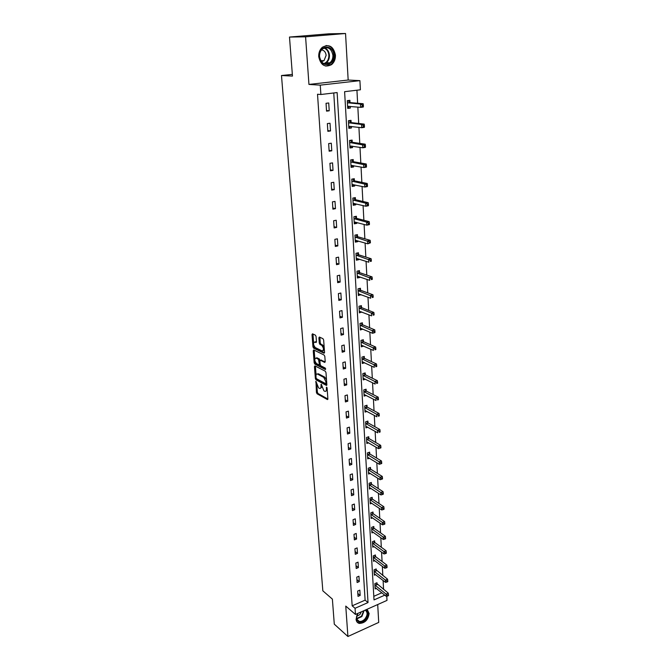 <?xml version="1.0" encoding="UTF-8"?>
<svg xmlns="http://www.w3.org/2000/svg" width="670" height="670" viewBox="0 0 670 670"><rect width="100%" height="100%" fill="white"/><g stroke="black" fill="none" stroke-linecap="round" stroke-linejoin="round"><path stroke-width="1" d="M315.964 381.381L316.433 392.486L317.078 393.793L327.412 399.571L327.881 398.868L327.102 388.081L326.625 387.134L326.391 389.044C326.424 390.87 325.922 391.632 324.883 391.33L323.895 390.794L321.257 384.237L321.014 386.121C321.056 387.93 320.562 388.692 319.54 388.399L318.577 387.871L315.964 381.381M318.727 56.69C320.696 65.275 324.992 67.904 331.625 64.588C334.288 62.285 335.561 59.119 335.435 55.082C333.484 46.364 329.121 43.751 322.354 47.26C319.783 49.597 318.577 52.746 318.727 56.69M357.897 613.36L356.072 619.247C356.289 621.525 357.37 622.924 359.304 623.427C364.966 623.175 368.249 619.825 369.137 613.385L366.716 609.432M316.064 336.491L315.419 335.176L312.505 333.819L312.019 334.598L312.949 346.834L313.602 348.14L324.037 353.249L324.548 352.479L323.652 340.042L322.982 338.702L319.389 337.027L318.887 337.814L319.28 343.115L319.933 344.439L321.709 345.284C323.861 348.124 324.004 349.991 322.128 350.904L315.243 347.554C313.141 344.757 312.999 342.906 314.825 342.002L315.964 342.546L316.466 341.775L316.064 336.491M319.858 337.245L320.243 342.856L320.897 344.179L319.933 344.439L320.897 344.179L322.672 345.025L321.709 345.284L322.672 345.025L324.163 347.144M289.49 37.059L328.803 33.818L345.544 33.5L305.587 36.825L289.49 37.059L292.472 76.079L281.492 75.526L322.84 590.823L332.379 599.106L334.288 624.172L347.914 636.5L345.762 606.09L355.469 614.449L355.058 608.285L352.169 605.822L317.521 94.244L320.888 94.504L320.26 85.14L359.916 80.643L360.393 89.797L344.606 91.681L374.011 599.918L384.798 595.153M305.587 36.825L308.945 84.428L320.26 85.14M314.95 365.87L314.456 366.599L315.369 378.525L316.014 379.831L326.382 385.409L326.859 384.689L325.989 372.57L325.327 371.23L314.95 365.87M314.171 362.78L313.242 350.695L313.728 349.941L324.163 355.075L324.824 356.406L325.21 361.683L324.707 362.428L320.419 360.276L319.925 361.021L320.185 364.472L320.838 365.803L325.268 368.065L325.385 369.522L314.816 364.086L314.171 362.78L315.118 362.512L315.034 361.457M347.914 636.5L378.717 622.422L377.704 604.541M292.338 74.387L281.492 75.526M352.169 605.822L365.108 600.144L333.76 92.971M360.175 595.437L359.832 590.128L357.671 591.066L358.014 596.375L360.175 595.437L357.822 593.494M359.288 581.594L358.944 576.225L356.767 577.146L357.11 582.523L359.288 581.594L356.934 579.692M358.391 567.582L358.048 562.147L355.854 563.051L356.206 568.495L358.391 567.582L356.021 565.715M357.487 553.395L357.135 547.893L354.924 548.78L355.284 554.291L357.487 553.395L355.108 551.569M356.574 539.032L356.214 533.454L353.986 534.333L354.355 539.911L356.574 539.032L354.179 537.248M355.644 524.484L355.284 518.84L353.04 519.702L353.408 525.355L355.644 524.484L353.241 522.742M354.698 509.753L354.338 504.041L352.077 504.887L352.453 510.607L354.698 509.753L352.286 508.053M353.752 494.837L353.383 489.05L351.105 489.887L351.482 495.674L353.752 494.837L351.323 493.187M352.78 479.728L352.412 473.866L350.125 474.687L350.502 480.557L352.78 479.728L350.343 478.12M351.809 464.427L351.432 458.489L349.12 459.293L349.505 465.24L351.809 464.427L349.355 462.869M350.82 448.925L350.435 442.912L348.115 443.699L348.5 449.721L350.82 448.925L348.35 447.409M349.815 433.222L349.422 427.133L347.085 427.896L347.479 433.993L349.815 433.222L347.336 431.756M348.802 417.318L348.4 411.137L346.047 411.882L346.449 418.072L348.802 417.318L346.306 415.903M347.772 401.196L347.37 394.932L345 395.668L345.402 401.933L347.772 401.196L345.268 399.831M346.725 384.856L346.323 378.517L343.928 379.228L344.347 385.577L346.725 384.856L344.213 383.55M345.67 368.299L345.259 361.875L342.847 362.562L343.266 369.003L345.67 368.299L343.141 367.051M344.598 351.524L344.179 345.008L341.759 345.678L342.177 352.202L344.598 351.524L342.06 350.326M343.509 334.514L343.09 327.915L340.645 328.56L341.072 335.176L343.509 334.514L340.955 333.384M342.412 317.279L341.985 310.587L339.522 311.207L339.958 317.915L342.412 317.279L339.841 316.207M341.29 299.8L340.863 293.016L338.384 293.619L338.819 300.411L341.29 299.8L338.719 298.786M340.159 282.078L339.724 275.203L337.219 275.78L337.672 282.673L340.159 282.078L337.571 281.132M339.012 264.114L338.568 257.138L336.047 257.69L336.499 264.684L339.012 264.114L336.407 263.235M337.847 245.898L337.395 238.822L334.858 239.349L335.318 246.434L337.847 245.898L335.234 245.078M336.675 227.415L336.214 220.237L333.652 220.748L334.121 227.934L336.675 227.415L334.037 226.669M335.477 208.672L335.008 201.394L332.429 201.871L332.906 209.166L335.477 208.672L332.831 208.002M334.263 189.66L333.786 182.273L331.189 182.726L331.667 190.121L334.263 189.66L331.6 189.066M333.032 170.373L332.546 162.885L329.933 163.304L330.419 170.808L333.032 170.373L330.352 169.853M331.776 150.809L331.29 143.204L328.652 143.598L329.146 151.211L331.776 150.809L329.087 150.365M330.511 130.952L330.017 123.238L327.354 123.598L327.856 131.328L330.511 130.952L327.806 130.591M329.221 110.801L328.727 102.971L326.039 103.306L326.55 111.145L329.221 110.801L326.508 110.525M383.575 589.433L383.098 580.488M382.83 575.547L382.344 566.41M382.084 561.494L381.582 552.155M381.322 547.264L380.811 537.717M380.552 532.851L380.032 523.103M379.773 518.262L379.245 508.304M378.986 503.488L378.441 493.313M378.19 488.522L377.637 478.129M377.378 473.372L376.816 462.752M376.557 458.02L375.979 447.166M375.728 442.468L375.141 431.388M374.89 426.715L374.287 415.392M374.036 410.752L373.425 399.186M373.173 394.58L372.545 382.763M372.302 378.198L371.657 366.122M371.415 361.591L370.753 349.246M370.518 344.757L369.848 332.153M369.606 327.697L368.919 314.816M368.684 310.403L367.981 297.237M367.746 292.865L367.034 279.415M366.8 275.094L366.063 261.342M365.837 257.062L365.091 243.017M364.865 238.788L364.095 224.433M363.877 220.246L363.09 205.573M362.872 201.444L362.068 186.453M361.85 182.374L361.038 167.048M360.82 163.019L359.983 147.358M359.773 143.388L358.919 127.375M358.71 123.464L357.839 107.099M357.629 103.247L356.934 90.207M373.801 596.325L381.833 592.791M377.034 584.165L376.959 582.741L374.84 583.662L375.141 588.93L376.331 588.411M376.264 570.379L376.18 568.939L374.053 569.843L374.354 575.178L375.585 574.651M375.476 556.427L375.401 554.969L373.249 555.857L373.559 561.259L374.84 560.723M374.689 542.298L374.605 540.824L372.445 541.703L372.755 547.164L374.086 546.62M373.885 528.002L373.801 526.503L371.624 527.365L371.942 532.901L373.324 532.349M373.073 513.521L372.989 512.006L370.795 512.851L371.113 518.454L372.562 517.893M372.252 498.865L372.168 497.333L369.957 498.162L370.284 503.832L371.783 503.262M371.415 484.016L371.331 482.467L369.111 483.279L369.438 489.025L371.004 488.447M370.577 468.983L370.485 467.409L368.249 468.213L368.584 474.033L370.225 473.439M369.723 453.757L369.631 452.166L367.378 452.945L367.713 458.841L369.43 458.238M368.852 438.339L368.768 436.723L366.498 437.493L366.833 443.456L368.642 442.845M367.981 422.711L367.889 421.078L365.602 421.832L365.946 427.879L367.847 427.251M367.093 406.891L367.001 405.233L364.698 405.97L365.05 412.092L367.043 411.447M366.189 390.861L366.096 389.186L363.776 389.898L364.137 396.104L366.239 395.442M365.276 374.614L365.184 372.914L362.847 373.609L363.207 379.898L365.435 379.228M362.395 361.75L364.614 362.788L362.269 363.483L361.909 357.11L364.262 356.432L364.354 358.157M363.416 341.474L363.324 339.732L360.954 340.385L361.323 346.842L363.676 346.072M362.47 324.573L362.37 322.806L359.983 323.434L360.359 329.983L362.73 329.129M361.507 307.438L361.406 305.646L359.003 306.257L359.388 312.89L361.767 311.952M360.535 290.077L360.435 288.259L358.014 288.845L358.4 295.571L360.787 294.549M359.547 272.464L359.447 270.63L357.001 271.191L357.395 278.008L359.824 277.439L359.798 276.903M358.542 254.617L358.442 252.749L355.988 253.293L356.381 260.211L358.827 259.659L358.793 259.005M357.529 236.518L357.428 234.626L354.949 235.145L355.351 242.155L357.814 241.627L357.772 240.865M356.499 218.169L356.39 216.251L353.894 216.745L354.304 223.855L356.792 223.353L356.741 222.465M355.46 199.56L355.351 197.617L352.83 198.077L353.241 205.288L355.753 204.811L355.695 203.806M354.397 180.682L354.288 178.714L351.75 179.15L352.169 186.461L354.698 186.009L354.631 184.878M353.325 161.537L353.207 159.535L350.653 159.954L351.08 167.366L353.626 166.947L353.559 165.683M352.236 142.115L352.118 140.089L349.547 140.474L349.974 147.995L352.537 147.601L352.462 146.202M351.13 122.409L351.013 120.349L348.417 120.709L348.852 128.339L351.44 127.978L351.356 126.446M350.008 102.418L349.891 100.324L347.269 100.651L347.713 108.398L350.326 108.063L350.226 106.388M308.945 84.428L348.166 80.032L345.544 33.5M348.166 80.032L359.916 80.643M386.774 596.2L386.992 600.404L355.469 614.449M355.058 608.285L368.031 602.556L337.136 92.569L320.888 94.504M365.108 600.144L368.031 602.556M363.684 346.181L361.264 345.092M362.738 329.347L360.267 328.292M361.783 312.279L359.296 311.282M360.812 294.976L358.308 294.038M359.824 277.439L357.311 276.559M358.827 259.659L356.298 258.846M357.814 241.627L355.276 240.882M356.792 223.353L354.237 222.666M355.753 204.811L353.182 204.191M354.698 186.009L352.11 185.464M353.626 166.947L351.03 166.462M352.537 147.601L349.933 147.199M351.44 127.978L348.81 127.643M350.326 108.063L347.68 107.811M320.603 388.165L321.885 387.118M325.963 391.096L327.245 390.082M316.843 385.292L317.371 392.201L318.007 393.508L327.881 399.019M316.374 378.625L316.952 379.563L326.859 384.882M315.403 366.105L316.064 374.974M316.072 377.838L316.525 378.759L325.603 383.625L325.963 383.123L325.854 381.64L323.752 377.378L317.463 374.069C316.416 373.76 315.922 374.538 315.964 376.381L316.072 377.838M325.888 383.558L326.767 383.349M326.508 379.815L324.707 377.101L323.752 377.378M317.329 374.011L318.409 373.793L324.707 377.101M314.833 358.852L314.197 350.435L313.242 350.695M325.21 361.926L320.997 360.117M325.729 368.927L315.763 363.818L314.816 364.086M316.072 358.09L316.039 358.073C314.247 358.961 314.397 360.795 316.483 363.576L318.895 364.807L319.372 364.061L318.468 359.296L316.072 358.09L317.019 357.822L316.014 358.065L316.985 357.805M319.263 364.698L320.185 364.472M320.076 360.343L319.423 359.028L318.468 359.296M317.019 357.822L319.423 359.028M315.118 362.512L315.763 363.818M315.788 341.742L314.825 342.002L316.458 342.06M323.141 350.661L324.355 349.841M313.828 345.553L314.548 347.881L324.54 352.755M312.974 334.037L313.61 342.73M375.058 587.506L386.255 596.317L386.138 594.097L388.282 593.151L376.213 583.068M387.612 595.111L387.654 595.999L388.508 595.622L388.466 594.726L387.612 595.111L386.138 594.097L374.915 585.086M387.654 595.999L386.255 596.317M388.282 593.151L388.466 594.726M365.602 609.934C368.609 612.079 368.508 615.303 365.309 619.599C360.016 625.696 353.241 619.767 358.182 613.234M357.512 614.306C355.971 617.991 356.549 620.353 359.246 621.383C361.13 621.693 362.981 620.923 364.79 619.088C367.746 615.135 367.847 612.162 365.108 610.152M356.8 616.258L359.857 614.591L361.373 611.811M357.118 622.112L358.877 622.991C361.222 623.385 363.517 622.43 365.77 620.144C369.061 615.956 369.497 612.447 367.076 609.625M333.777 55.183C334.849 66.565 319.791 68.139 319.33 56.573C318.242 44.999 333.476 43.676 333.777 55.183M319.54 56.515C321.114 63.39 324.565 65.493 329.875 62.829C332.002 60.978 333.015 58.449 332.915 55.233C331.349 48.265 327.865 46.171 322.454 48.96C320.394 50.836 319.423 53.349 319.54 56.515M321.433 61.657L323.995 60.702L326.131 55.342C325.704 52.101 324.171 50.292 321.525 49.907M325.771 66.112L331.055 64.513C333.702 62.226 334.966 59.086 334.841 55.082C333.987 48.927 331.022 45.753 325.955 45.552M374.27 573.738L385.526 582.372L385.409 580.128L387.562 579.19L375.418 569.266M386.883 581.133L386.933 582.037L387.796 581.66L387.746 580.764L386.883 581.133L385.409 580.128L374.128 571.284M386.933 582.037L385.526 582.372M387.562 579.19L387.746 580.764M373.475 559.802L384.789 568.26L384.672 565.982L386.833 565.061L375.795 556.778L374.614 555.296M386.154 566.988L386.205 567.9L387.067 567.532L387.026 566.627L386.154 566.988L384.672 565.982L373.332 557.314M386.205 567.9L384.789 568.26M386.833 565.061L387.026 566.627M372.671 545.69L384.036 553.964L383.918 551.653L386.104 550.757L375.007 542.65L373.801 541.151M385.418 552.666L385.459 553.596L386.339 553.227L386.288 552.306L385.418 552.666L372.528 543.177M385.459 553.596L384.036 553.964M386.104 550.757L386.288 552.306M371.858 531.41L383.282 539.492L383.156 537.156L385.359 536.268L374.203 528.345L372.972 526.829M384.664 538.169L384.714 539.099L385.593 538.747L385.543 537.809L384.664 538.169L371.708 528.865M384.714 539.099L383.282 539.492M385.359 536.268L385.543 537.809M371.029 516.947L382.511 524.836L382.394 522.466L384.605 521.595L373.391 513.865L372.135 512.341M383.902 523.479L383.952 524.426L384.84 524.074L384.789 523.128L383.902 523.479L370.878 514.367M383.952 524.426L382.511 524.836M384.605 521.595L384.789 523.128M370.192 502.307L381.741 509.987L381.615 507.592L383.843 506.738L372.57 499.2L371.289 497.659M383.139 508.605L383.19 509.56L384.078 509.217L384.027 508.262L383.139 508.605L370.041 499.694M383.19 509.56L381.741 509.987M383.843 506.738L384.027 508.262M369.346 487.475L380.954 494.954L380.828 492.525L383.064 491.688L371.741 484.351L370.426 482.794M382.361 493.539L382.411 494.51L383.307 494.175L383.257 493.204L382.361 493.539L369.195 484.829M382.411 494.51L380.954 494.954M383.064 491.688L383.257 493.204M368.492 472.459L380.158 479.728L380.024 477.266L382.285 476.445L370.904 469.31L369.555 467.744M381.565 478.28L381.624 479.259L382.52 478.933L382.47 477.944L381.565 478.28L368.341 469.787M381.624 479.259L380.158 479.728M382.285 476.445L382.47 477.944M367.621 457.258L379.346 464.302L379.22 461.806L381.49 461.002L370.049 454.084L368.676 452.501M380.769 462.819L380.82 463.816L381.733 463.489L381.682 462.493L380.769 462.819L367.47 454.545M380.82 463.816L379.346 464.302M381.49 461.002L381.682 462.493M366.741 441.848L378.533 448.674L378.399 446.145L380.686 445.357L369.187 438.657L367.771 437.058M379.957 447.158L380.016 448.171L380.928 447.853L380.878 446.84L379.957 447.158L366.591 439.101M380.016 448.171L378.533 448.674M380.686 445.357L380.878 446.84M365.853 426.246L377.704 432.837L377.57 430.282L379.873 429.504L368.307 423.03L366.867 421.413M379.136 431.287L379.195 432.309L380.116 431.999L380.066 430.978L379.136 431.287L365.694 423.465M380.116 431.999L379.195 432.309M379.873 429.504L380.066 430.978M364.949 410.442L376.858 416.79L376.724 414.202L379.044 413.449L367.42 407.201L365.946 405.568M378.307 415.207L378.366 416.246L379.287 415.944L379.237 414.906L378.307 415.207L364.79 407.62M379.287 415.944L378.366 416.246M379.044 413.449L379.237 414.906M364.036 394.429L376.012 400.534L375.87 397.913L378.215 397.176L366.524 391.163L365.008 389.521M377.47 398.918L377.52 399.965L378.458 399.672L378.399 398.616L377.47 398.918L363.877 391.573M378.458 399.672L377.52 399.965M378.215 397.176L378.399 398.616M363.115 378.207L375.15 384.061L375.007 381.397L377.369 380.677L365.619 374.915L364.053 373.249M376.615 382.403L376.666 383.466L377.612 383.181L377.553 382.118L376.615 382.403L362.947 375.309M377.612 383.181L376.666 383.466M377.369 380.677L377.553 382.118M362.177 361.767L374.27 367.361L374.136 364.664L376.507 363.969L364.698 358.45L363.09 356.767M375.744 365.669L375.803 366.741L376.749 366.465L376.699 365.385L375.744 365.669L362.009 358.827M376.749 366.465L375.803 366.741M376.507 363.969L376.699 365.385M361.222 345.109L373.391 350.435L373.249 347.697L375.635 347.018L363.76 341.767L362.11 340.067M374.873 348.702L374.924 349.79L375.878 349.522L375.828 348.425L374.873 348.702L361.055 342.135M375.878 349.522L374.924 349.79M375.635 347.018L375.828 348.425M374.999 332.345L374.94 331.24L373.977 331.499L374.036 332.613L374.899 332.613L372.495 333.275L360.376 328.191M374.036 332.613L372.495 333.275L372.344 330.503L374.756 329.849L362.813 324.858L361.113 323.141M373.977 331.499L360.091 325.21M374.756 329.849L374.94 331.24M359.288 311.182L371.582 315.872L371.431 313.066L359.112 308.049M373.081 314.062L373.14 315.193L374.111 314.934L374.053 313.811L373.081 314.062L371.431 313.066L373.86 312.438L361.825 307.706L360.108 305.981M374.111 314.934L373.14 315.193M373.86 312.438L374.053 313.811M358.299 293.912L358.768 293.795M358.291 293.762L370.661 298.234L370.51 295.386L372.956 294.775L360.837 290.328L359.078 288.586M372.168 296.383L372.227 297.522L373.198 297.279L373.14 296.14L372.168 296.383L358.115 290.663M373.198 297.279L372.227 297.522M372.956 294.775L373.14 296.14M357.303 276.4L357.931 276.249M357.286 276.174L369.723 280.353L369.572 277.464L372.034 276.878L359.832 272.707L358.031 270.956M371.239 278.46L371.297 279.616L372.286 279.382L372.227 278.226L371.239 278.46L357.11 273.033M372.286 279.382L371.297 279.616M372.034 276.878L372.227 278.226M356.289 258.654L357.077 258.461M356.272 258.344L368.776 262.213L368.617 259.282L371.105 258.721L358.894 254.876L356.976 253.076M370.301 260.278L370.359 261.451L371.347 261.225L371.289 260.052L370.301 260.278L356.088 255.161M371.347 261.225L370.359 261.451M371.105 258.721L371.289 260.052M355.259 240.656L356.197 240.404M355.242 240.27L367.813 243.821L367.654 240.848L370.158 240.312L357.88 236.778L355.896 234.952M369.346 241.837L369.404 243.026L370.409 242.808L370.342 241.619L369.346 241.837L355.058 237.046M370.409 242.808L367.813 243.821L369.404 243.026M370.158 240.312L370.342 241.619M354.221 222.406L355.309 222.08M354.196 221.938L366.833 225.162L366.674 222.147L369.195 221.636L356.859 218.42L354.798 216.569M368.374 223.135L368.441 224.341L369.446 224.14L369.388 222.926L368.374 223.135L366.674 222.147L354.011 218.663M369.446 224.14L369.354 224.651L366.833 225.162L368.441 224.341M369.195 221.636L369.388 222.926M353.165 203.906L354.405 203.496M353.132 203.353L365.845 206.234L365.686 203.178L368.224 202.692L355.812 199.802L353.676 197.926M367.394 204.166L367.462 205.389L368.475 205.188L368.416 203.965L367.394 204.166L365.686 203.178L352.948 200.029M368.475 205.188L368.383 205.749L365.845 206.234L367.462 205.389M368.224 202.692L368.416 203.965M352.093 185.138L353.492 184.635M352.06 184.493L364.84 187.03L364.673 183.932L367.235 183.471L354.757 180.917L352.537 179.016M366.398 184.912L366.465 186.151L367.487 185.967L367.428 184.727L351.867 181.126M367.487 185.967L367.394 186.57L364.84 187.03L366.465 186.151M367.235 183.471L367.428 184.727M351.005 166.101L352.562 165.498M350.963 165.373L363.818 167.55L363.651 164.401L366.239 163.974L353.685 161.763L351.373 159.837M365.393 165.381L365.46 166.646L366.49 166.47L366.423 165.214L350.77 161.956M366.49 166.47L366.398 167.115L363.818 167.55L365.46 166.646M366.239 163.974L366.423 165.214M349.908 146.797L351.616 146.077M349.547 140.549L350 140.398M349.857 145.968L362.788 147.785L362.621 144.586L365.217 144.184L352.596 142.333L350.268 140.44M364.371 145.566L364.43 146.839L365.477 146.68L365.41 145.398L349.665 142.509M365.477 146.68L365.385 147.375L362.788 147.785L364.43 146.839M365.217 144.184L365.41 145.398M348.785 127.208L350.661 126.354M348.425 120.868L349.154 120.767L348.5 120.692M348.735 126.287L361.733 127.719L361.566 124.478L364.187 124.109L351.49 122.618L349.154 120.767M363.324 125.449L363.391 126.747L364.447 126.597L364.38 125.298L363.324 125.449L361.566 124.478L348.534 122.769M364.447 126.597L364.354 127.342L361.733 127.719L363.391 126.747M364.187 124.109L364.38 125.298M347.655 107.334L349.681 106.337M347.286 100.902L348.015 100.81L347.278 100.751M347.596 106.312L360.669 107.359L360.493 104.068L363.14 103.724L350.377 102.619L348.015 100.81M362.269 105.039L362.336 106.354L363.4 106.22L363.333 104.897L362.269 105.039L360.493 104.068L347.395 102.745M363.4 106.22L363.308 107.016L360.669 107.359L362.336 106.354M363.14 103.724L363.333 104.897M316.24 381.691L315.629 381.866M326.918 387.453L326.29 387.637M321.533 384.547L320.913 384.731M321.767 385.895L321.014 386.121M327.153 388.809L326.391 389.044M327.798 399.421L327.37 399.555M318.007 393.508L317.078 393.793M317.371 392.201L316.433 392.486M326.767 385.267L326.349 385.392M316.952 379.563L316.014 379.831M316.181 378.29L315.369 378.525M315.403 366.331L314.456 366.599M326.734 382.897L325.963 383.123M326.625 381.414L325.854 381.64M318.484 373.827L317.538 374.103M321.391 360.016L320.428 360.284L321.374 360.008M320.134 363.844L319.372 364.061M320.067 360.351L319.121 360.619M320.243 342.856L319.28 343.115M319.85 337.554L318.887 337.814M314.548 347.881L313.602 348.14M313.903 346.574L312.949 346.834M312.974 334.338L312.019 334.598M377.352 584.525L375.234 585.438M377.126 584.29L375.007 585.203M364.137 610.579L361.859 616.568L356.792 618.921M356.7 618.502L361.482 616.224L363.718 610.772M324.489 47.813C327.387 48.994 329.029 51.456 329.422 55.183C329.523 58.382 328.518 60.895 326.407 62.737L324.355 63.826M323.811 63.6C327.186 62.352 328.87 59.546 328.878 55.191C328.476 51.506 326.834 49.119 323.945 48.022M376.582 570.731L374.446 571.636M376.356 570.497L374.22 571.401M375.795 556.778L373.651 557.666M375.569 556.544L373.425 557.432M375.007 542.65L372.847 543.529M374.781 542.415L372.621 543.295M374.203 528.345L372.026 529.208M373.977 528.119L371.8 528.982M373.391 513.865L371.205 514.711M373.165 513.639L370.971 514.485M372.57 499.2L370.368 500.029M372.344 498.974L370.142 499.812M371.741 484.351L369.522 485.164M371.507 484.134L369.287 484.946M370.904 469.31L368.668 470.114M370.669 469.092L368.433 469.896M370.049 454.084L367.797 454.863M369.815 453.866L367.562 454.654M369.187 438.657L366.917 439.419M368.952 438.448L366.683 439.219M368.307 423.03L366.029 423.783M368.073 422.829L365.786 423.574M367.42 407.201L365.125 407.93M367.185 407L364.882 407.728M366.524 391.163L364.212 391.875M366.289 390.97L363.969 391.682M365.619 374.915L363.282 375.61M365.376 374.723L363.04 375.418M364.698 358.45L362.344 359.128M364.455 358.266L362.102 358.936M363.76 341.767L361.398 342.42L363.76 341.767M363.517 341.583L361.147 342.236M362.813 324.858L360.427 325.494L362.797 324.849M362.571 324.674L360.184 325.31M359.422 308.317L361.825 307.706L359.455 308.334M361.607 307.538L359.204 308.158M360.879 290.345L358.458 290.939M360.636 290.177L358.216 290.763M359.899 272.732L357.462 273.301M359.648 272.564L357.21 273.134M358.894 254.876L356.44 255.421M358.643 254.717L356.189 255.262M357.88 236.778L355.41 237.297M357.629 236.619L355.159 237.138M356.859 218.42L354.363 218.914M356.599 218.269L354.112 218.763M355.812 199.802L353.299 200.271M355.561 199.652L353.048 200.121M354.757 180.917L352.227 181.361M354.497 180.774L351.968 181.218M353.685 161.763L351.13 162.182M353.425 161.629L350.871 162.048M352.596 142.333L350.025 142.718M352.336 142.208L349.765 142.593M351.49 122.618L348.903 122.979M351.231 122.501L348.643 122.861M348.115 106.195L347.688 106.245M350.377 102.619L347.755 102.946M350.109 102.502L347.496 102.837M318.409 373.793L317.463 374.069M356.942 619.381L359.246 621.383M323.995 60.702L320.737 60.627M329.875 62.829L326.407 62.737L324.263 63.792M360.837 290.328L358.416 290.914M359.832 272.707L357.395 273.276M358.819 254.843L356.365 255.387M357.788 236.736L355.318 237.255M356.75 218.37L354.254 218.872M355.686 199.752L353.174 200.221M354.614 180.858L352.085 181.302M353.526 161.705L350.979 162.123M352.428 142.266L349.849 142.66M351.306 122.551L348.71 122.911M350.167 102.543L347.554 102.879"/></g></svg>
